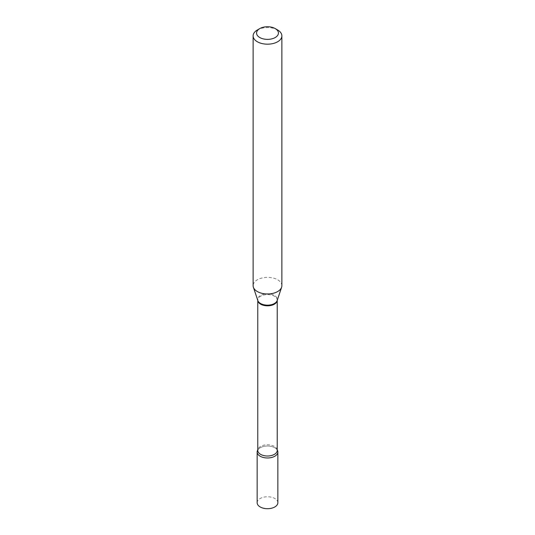 <?xml version="1.0" encoding="UTF-8"?>
<svg xmlns="http://www.w3.org/2000/svg" width="535" height="535" viewBox="0 0 535 535"><rect width="100%" height="100%" fill="white"/><g stroke="black" fill="none" stroke-linecap="round" stroke-linejoin="round"><path stroke-width="0.4" stroke-dasharray="2.67 2.01" d="M277.852 502.726A10.352 5.979 0 0 0 274.823 498.5A10.352 5.979 0 0 0 263.541 497.202A10.352 5.979 0 0 0 257.148 502.726M276.508 449.052A10.352 5.979 0 0 1 277.23 449.962A10.352 5.979 0 0 0 274.823 447.775A10.352 5.979 0 0 0 257.77 449.962A10.352 5.979 0 0 1 258.492 449.052L257.77 450.39A9.73 5.617 0 0 1 260.619 446.417A9.73 5.617 0 0 1 271.225 445.2A9.73 5.617 0 0 1 277.23 450.39L276.508 449.052A10.352 5.979 0 0 0 260.177 447.775A10.352 5.979 0 0 0 258.492 449.052M281.878 285.67A14.378 8.299 0 0 0 273.004 277.999A14.378 8.299 0 0 0 257.328 279.798A14.378 8.299 0 0 0 253.122 285.67M277.672 30.007A14.378 8.299 0 0 0 257.328 30.007M277.23 300.382A9.73 5.617 0 0 0 277.23 300.202A9.73 5.617 0 0 0 271.225 295.012A9.73 5.617 0 0 0 260.619 296.229A9.73 5.617 0 0 0 257.77 300.202A9.73 5.617 0 0 0 257.77 300.382L257.83 300.55A9.851 5.684 0 0 1 260.532 295.454A9.851 5.684 0 0 1 272.121 294.451A9.851 5.684 0 0 1 277.17 300.55L277.23 300.369"/><path stroke-width="0.8" d="M257.148 452.001L257.148 502.726A10.352 5.979 0 0 0 260.177 506.953A10.352 5.979 0 0 0 271.459 508.25A10.352 5.979 0 0 0 277.852 502.726L277.852 452.001A10.352 5.979 0 0 0 277.23 449.962A10.352 5.979 0 0 1 274.823 456.228A10.352 5.979 0 0 1 261.943 457.044A10.352 5.979 0 0 1 257.77 449.962A10.352 5.979 0 0 0 257.148 452.001A10.352 5.979 0 0 0 260.177 456.228A10.352 5.979 0 0 0 271.459 457.525A10.352 5.979 0 0 0 277.852 452.001M257.328 30.007L259.769 28.596A10.927 6.313 0 0 0 259.769 37.524A10.927 6.313 0 0 0 275.231 37.524A10.927 6.313 0 0 0 275.231 28.596A10.927 6.313 0 0 0 259.769 28.596L257.328 30.007A14.378 8.299 0 0 0 253.122 35.878A14.378 8.299 0 0 0 261.996 43.549A14.378 8.299 0 0 0 277.672 41.75A14.378 8.299 0 0 0 281.878 35.878A14.378 8.299 0 0 0 277.672 30.007L275.231 28.596M253.122 35.878L253.122 285.67A14.378 8.299 0 0 0 253.383 287.241A14.378 8.299 0 0 0 263.287 293.608A14.378 8.299 0 0 0 277.672 291.542A14.378 8.299 0 0 0 281.617 287.241A14.378 8.299 0 0 0 281.878 285.67L281.878 35.878M274.381 304.174A9.73 5.617 0 0 0 277.23 300.382L277.23 450.39A9.73 5.617 0 0 1 274.381 454.362A9.73 5.617 0 0 1 263.775 455.579A9.73 5.617 0 0 1 257.77 450.39L257.77 300.369A9.73 5.617 0 0 0 263.922 305.425A9.73 5.617 0 0 0 274.381 304.174M253.383 287.241L257.83 300.55A9.851 5.684 0 0 0 264.611 304.91A9.851 5.684 0 0 0 274.468 303.492A9.851 5.684 0 0 0 277.17 300.55L281.617 287.241"/></g></svg>
